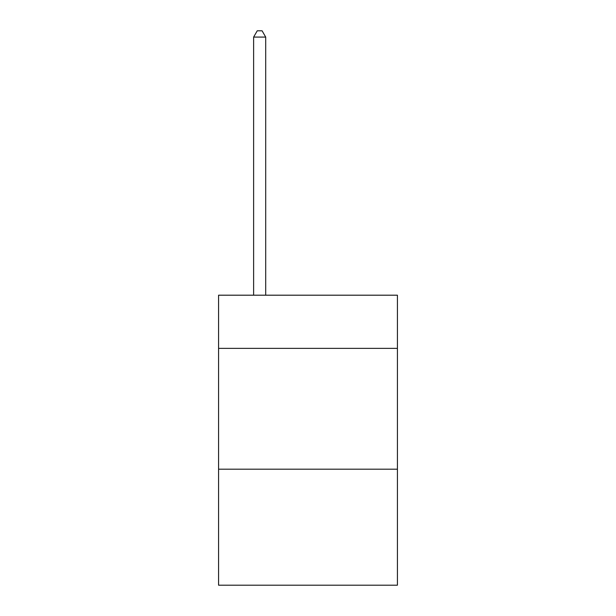 <?xml version="1.0" encoding="UTF-8"?>
<svg xmlns="http://www.w3.org/2000/svg" width="616" height="616" viewBox="0 0 616 616"><rect width="100%" height="100%" fill="white"/><g stroke="black" fill="none" stroke-linecap="round" stroke-linejoin="round"><path stroke-width="0.92" d="M397.42 348.356L397.42 295.195L218.58 295.195L218.58 348.356L397.42 348.356L397.42 585.2L218.58 585.2L218.58 348.356M397.42 469.2L218.58 469.2M265.704 295.195L265.704 37.083L253.623 37.083L253.623 295.195M253.623 37.083L257.249 30.8L262.085 30.8L265.704 37.083"/></g></svg>

